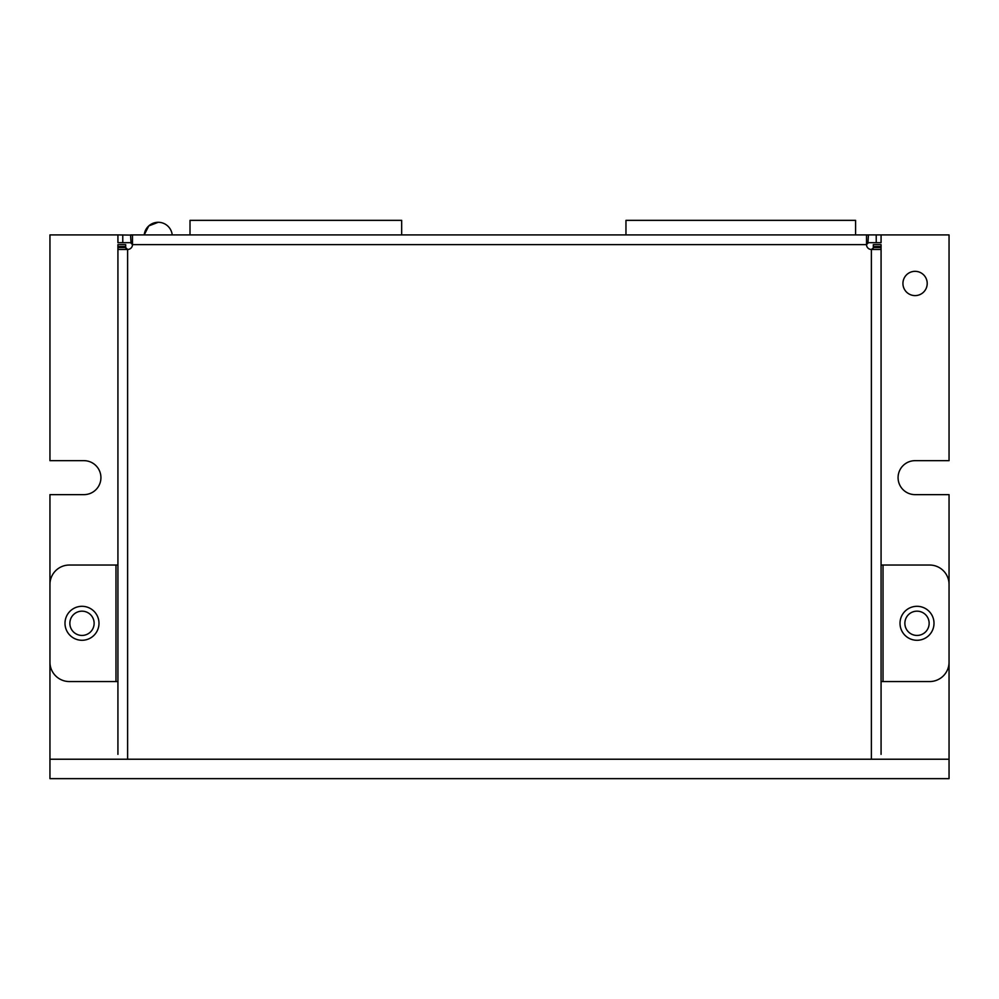 <?xml version="1.0" encoding="UTF-8"?>
<svg xmlns="http://www.w3.org/2000/svg" width="999" height="999" viewBox="0 0 999 999"><rect width="100%" height="100%" fill="white"/><g stroke="black" fill="none" stroke-linecap="round" stroke-linejoin="round"><path stroke-width="1.5" d="M401.673 234.915L401.673 220.354L190.01 220.354L190.01 234.915M172.215 234.915A14.073 14.073 0 0 0 158.217 222.29L148.789 225.911L144.206 234.915L148.789 225.911L158.217 222.29A14.073 14.073 0 0 0 144.206 234.915M855.594 234.915L855.594 220.354L625.961 220.354L625.961 234.915M117.919 691.258L117.919 649.512M98.988 623.301A16.995 16.995 0 0 0 81.993 606.306A16.995 16.995 0 0 0 64.997 623.301A16.995 16.995 0 0 0 81.993 640.284A16.995 16.995 0 0 0 98.988 623.301M934.003 623.301A16.995 16.995 0 0 0 917.007 606.306A16.995 16.995 0 0 0 900.012 623.301A16.995 16.995 0 0 0 917.007 640.284A16.995 16.995 0 0 0 934.003 623.301M117.919 644.655L117.919 430.082M117.919 542.707L117.919 552.422M881.081 248.202L881.081 754.37M117.919 754.37L117.919 248.202M883.029 681.555L929.632 681.555A19.418 19.418 0 0 0 949.05 662.137L949.05 584.452A19.418 19.418 0 0 0 929.632 565.034L881.081 565.034L881.081 681.555L883.029 681.555L883.029 565.034M117.919 565.034L69.368 565.034A19.418 19.418 0 0 0 49.95 584.452L49.95 662.137A19.418 19.418 0 0 0 69.368 681.555L117.919 681.555M881.081 681.555L881.081 691.258M881.081 555.332L881.081 565.034M876.223 242.682L876.223 234.915L881.081 234.915L881.081 242.682L868.456 242.682L866.52 244.63A4.858 4.858 0 0 0 871.378 249.475L873.313 248.052M122.777 242.682L117.919 242.682L117.919 234.915L132.48 235.115L132.48 244.63L130.544 242.682L122.777 242.682L122.777 234.915M873.313 246.566L873.313 244.63L881.081 244.63L881.081 246.566L873.313 246.566L873.313 247.54L881.081 247.54L880.893 249.475L871.378 249.475L871.378 759.228L127.622 759.228L127.622 249.475L118.107 249.475L117.919 247.54L125.687 247.54L127.622 249.475A4.858 4.858 0 0 0 132.48 244.63L866.52 244.63L866.52 235.115L868.456 234.915L867.944 242.682M125.687 244.63L125.687 246.566L117.919 246.566L117.919 244.63L125.687 244.63M125.687 248.064L125.687 246.566M117.919 246.566L117.919 247.54M881.081 247.54L881.081 246.566M876.223 234.915L868.456 234.915M867.794 234.915L131.194 234.915M131.044 242.682L130.544 234.915M81.993 635.439A12.138 12.138 0 0 1 69.855 623.301A12.138 12.138 0 0 1 81.993 611.163A12.138 12.138 0 0 1 94.131 623.301A12.138 12.138 0 0 1 81.993 635.439M917.007 635.439A12.138 12.138 0 0 1 904.869 623.301A12.138 12.138 0 0 1 917.007 611.163A12.138 12.138 0 0 1 929.145 623.301A12.138 12.138 0 0 1 917.007 635.439M915.072 271.328A12.138 12.138 0 0 0 902.934 283.466A12.138 12.138 0 0 0 915.072 295.604A12.138 12.138 0 0 0 927.209 283.466A12.138 12.138 0 0 0 915.072 271.328M881.081 234.915L949.05 234.915L949.05 460.664L915.072 460.664A16.995 16.995 0 0 0 898.076 477.659A16.995 16.995 0 0 0 915.072 494.642L949.05 494.642L949.05 778.646L49.95 778.646L49.95 759.228L949.05 759.228M49.95 759.228L49.95 494.642L83.928 494.642A16.995 16.995 0 0 0 100.924 477.659A16.995 16.995 0 0 0 83.928 460.664L49.95 460.664L49.95 234.915L117.919 234.915M115.971 565.034L115.971 681.555M152.472 223.514A14.073 14.073 0 0 0 145.355 230.644"/></g></svg>

